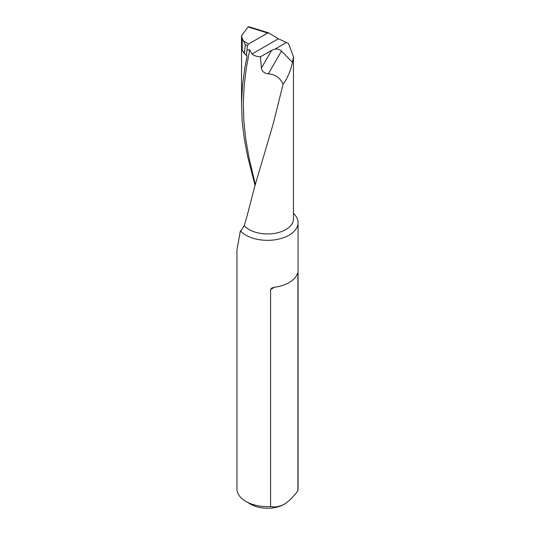<?xml version="1.0" encoding="UTF-8"?>
<svg xmlns="http://www.w3.org/2000/svg" width="535" height="535" viewBox="0 0 535 535"><rect width="100%" height="100%" fill="white"/><g stroke="black" fill="none" stroke-linecap="round" stroke-linejoin="round"><path stroke-width="0.8" d="M285.028 503.769A23.674 13.669 180 0 1 284.239 504.244A23.674 13.669 180 0 1 250.761 504.244L245.899 501.442A30.548 17.635 0 0 1 236.951 488.97L236.951 249.858L240.375 230.806L241.158 230.605L244.248 225.63L246.675 217.491L254.907 185.872L273.131 124.08L283.095 84.249C287.663 77.802 290.779 70.5 292.438 62.334L281.484 51.066L268.316 73.87C264.183 73.282 261.889 71.336 261.434 68.032L260.391 56.817C256.519 56.523 253.73 55.587 252.018 54.008L249.725 49.802L246.388 67.691L244.174 85.68L243.311 103.456L243.86 121.211L245.779 139.133L248.956 157.417L255.309 184.455M244.274 53.266A25.968 14.993 180 0 1 242.208 49.956L244.341 53.386L247.143 55.874L244.843 67.805L242.469 85.567L241.539 103.094L242.128 120.602L244.187 138.297L247.598 156.374L255.041 185.398M244.341 53.386L245.271 44.612L242.208 38.46L241.532 35.745L248.053 26.957L248.982 26.77L268.764 32.902L278.381 38.787L288.485 43.449L293.468 56.77L292.438 62.334M283.095 84.249C280.233 77.843 275.304 74.385 268.316 73.87M261.434 68.032L271.666 50.31L274.87 49.166C277.558 48.759 279.758 49.394 281.484 51.066M271.666 50.31L260.391 56.817M243.706 41.061L248.494 44.03L247.33 45.89L246.481 55.199L247.143 55.874A25.968 14.993 180 0 1 244.495 53.52M248.494 44.03L267.694 33.03L248.053 26.957M245.899 501.442A30.548 17.635 0 0 0 270.59 506.518C274.676 507.508 279.23 506.745 284.239 504.244C289.221 500.994 293.768 496.493 297.895 490.755A30.548 17.635 0 0 0 298.048 488.97L298.048 222.694A30.548 17.635 0 0 0 293.468 213.405M268.764 32.902L267.694 33.03M247.264 50.002L249.725 49.802M240.375 230.806A30.548 17.635 0 0 0 273.218 240.021A30.548 17.635 0 0 0 297.895 224.479A30.548 17.635 0 0 0 298.048 222.694M270.59 506.518L270.59 289.502L271.666 288.104L274.482 287.255A30.548 17.635 0 0 0 297.239 274.121C297.641 272.877 297.861 272.75 297.895 273.739L297.895 490.755M297.761 273.037L297.895 273.739L297.239 274.121M244.248 225.63A25.968 14.993 0 0 0 273.438 233.548A25.968 14.993 0 0 0 293.468 218.949L293.468 56.77M242.208 38.46L242.208 49.956M286.299 42.573L274.87 49.166M278.381 38.787L252.018 54.008M247.33 45.89L245.271 44.612M274.482 287.255L270.59 289.502M241.532 35.745L241.532 105.061"/></g></svg>
